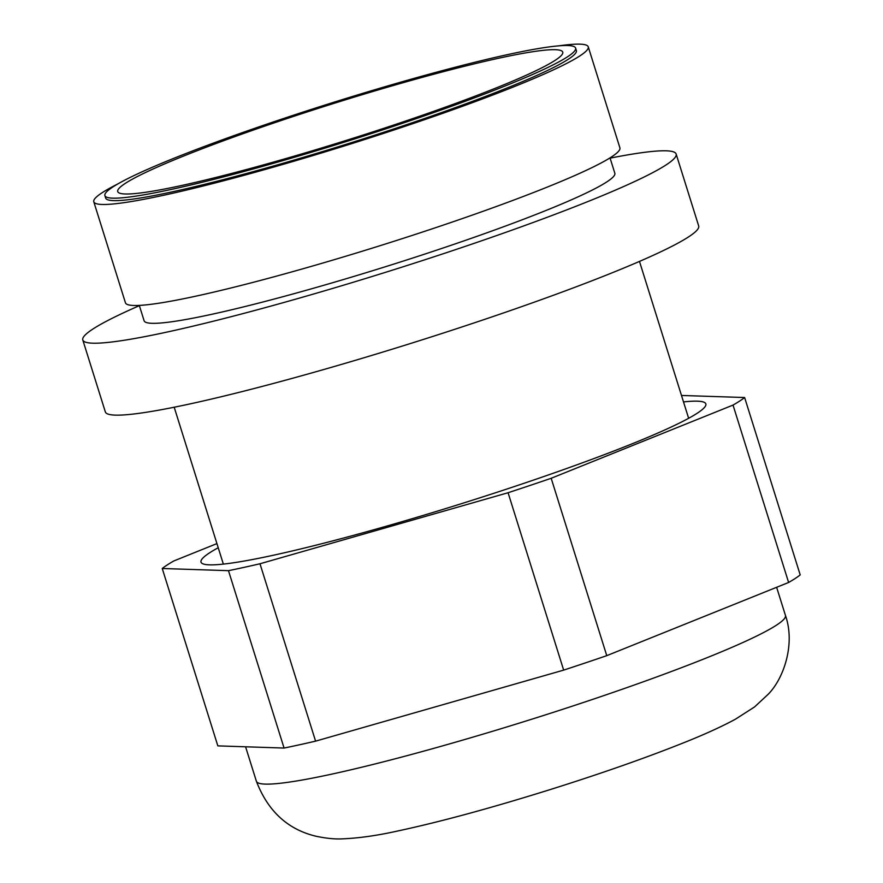<?xml version="1.0" encoding="UTF-8"?>
<svg xmlns="http://www.w3.org/2000/svg" width="883" height="883" viewBox="0 0 883 883"><rect width="100%" height="100%" fill="white"/><g stroke="black" fill="none" stroke-linecap="round" stroke-linejoin="round"><path stroke-width="1.32" d="M139.371 305.661A310.904 25.982 -17.4 0 0 92.881 329.05A310.904 25.982 -17.4 0 0 82.792 339.966L105.342 411.908A310.904 25.982 -17.4 0 0 409.778 343.73A310.904 25.982 -17.4 0 0 698.685 225.96L676.146 154.028A310.904 25.982 -17.4 0 0 610.098 158.145M82.792 339.966A310.904 25.982 -17.4 0 0 387.24 271.787A310.904 25.982 -17.4 0 0 676.146 154.028M139.293 305.397L144.106 320.761A246.644 20.607 -17.4 0 0 385.628 266.666A246.644 20.607 -17.4 0 0 614.833 173.245L610.021 157.88M117.616 184.05A259.083 21.656 -17.4 0 0 102.196 192.682A259.083 21.656 -17.4 0 0 93.786 201.788L125.441 302.792A259.083 21.656 -17.4 0 0 379.149 245.982A259.083 21.656 -17.4 0 0 619.899 147.836L588.255 46.832A259.083 21.656 -17.4 0 0 558.564 45.872M93.786 201.788A259.083 21.656 -17.4 0 0 347.494 144.967A259.083 21.656 -17.4 0 0 588.255 46.832M104.889 195.607L105.662 198.068A246.644 20.607 -17.4 0 0 347.185 143.973A246.644 20.607 -17.4 0 0 576.378 50.552L575.606 48.09A246.644 20.607 -17.4 0 0 368.045 91.755A246.644 20.607 -17.4 0 0 112.892 186.942A246.644 20.607 -17.4 0 0 104.889 195.607A246.644 20.607 -17.4 0 0 346.412 141.512A246.644 20.607 -17.4 0 0 575.606 48.09M555.186 60.309A233.178 19.481 162.6 0 1 313.973 150.287A233.178 19.481 162.6 0 1 117.737 191.578A233.178 19.481 162.6 0 1 334.425 103.245A233.178 19.481 162.6 0 1 562.758 52.119A233.178 19.481 162.6 0 1 555.186 60.309M216.931 543.597L173.841 560.948A310.485 25.949 162.6 0 0 162.24 568.497L228.476 570.672A310.485 25.949 162.6 0 0 259.988 563.762L508.078 492.736A310.485 25.949 162.6 0 0 551.18 478.277L733.022 405.087A310.485 25.949 162.6 0 0 744.623 397.527L681.488 395.463M218.222 547.736A264.525 22.108 -17.4 0 0 201.015 562.118A264.525 22.108 -17.4 0 0 359.745 533.652A264.525 22.108 -17.4 0 0 631.798 443.939A264.525 22.108 -17.4 0 0 705.848 403.906A264.525 22.108 -17.4 0 0 683.508 401.92M551.18 478.277L606.764 655.661A310.485 25.949 162.6 0 1 563.663 670.12L508.078 492.736M259.988 563.762L315.584 741.146L563.663 670.12M315.584 741.146A310.485 25.949 162.6 0 1 284.072 748.056L228.476 570.672M162.24 568.497L217.836 745.881L284.072 748.056M744.623 397.527L800.208 574.91A310.485 25.949 162.6 0 1 788.618 582.471L733.022 405.087M606.764 655.661L788.618 582.471M785.451 615.44C795.539 644.082 783.718 678.63 768.144 694.314L754.579 706.919L735.396 719.226C721.599 726.676 704.468 734.479 683.983 742.647C646.113 757.791 601.577 773.42 550.363 789.523C491.401 807.956 440.639 821.753 398.09 830.914C377.516 835.528 358.973 838.166 342.449 838.85C335.076 839.269 326.213 838.386 315.86 836.201C287.681 829.424 267.858 811.113 256.379 781.234A277.218 23.168 -17.4 0 0 422.725 751.411A277.218 23.168 -17.4 0 0 707.835 657.382A277.218 23.168 -17.4 0 0 785.451 615.44L776.632 587.294M688.641 418.299L639.48 261.412M223.355 564.105L174.194 407.229M256.379 781.234L245.584 746.797"/></g></svg>
